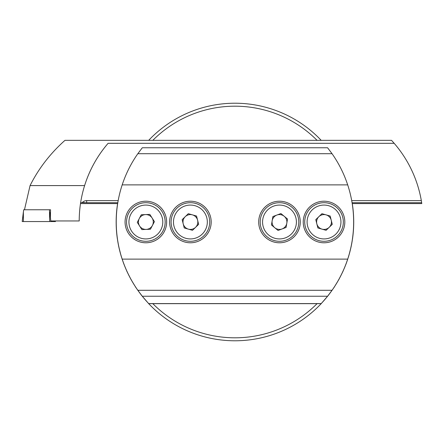 <?xml version="1.0" encoding="UTF-8"?>
<svg xmlns="http://www.w3.org/2000/svg" width="444" height="444" viewBox="0 0 444 444"><rect width="100%" height="100%" fill="white"/><g stroke="black" fill="none" stroke-linecap="round" stroke-linejoin="round"><path stroke-width="0.67" d="M352.458 205.25L352.591 205.666A118.781 118.781 0 0 1 352.591 238.334L351.137 246.636L348.795 255.838L346.148 263.725L342.862 271.611L338.872 279.498L334.099 287.39L328.421 295.277L321.195 303.663A118.781 118.781 0 0 1 148.685 303.663L141.458 295.277L135.781 287.39L131.008 279.498L127.017 271.611L123.732 263.725L121.084 255.838L118.742 246.636L117.288 238.334A118.781 118.781 0 0 1 117.288 205.666L117.421 205.25M117.599 203.591L117.349 205.25M148.685 140.337A118.781 118.781 0 0 1 321.195 140.337M352.53 205.25L352.281 203.591M152.825 140.337A115.806 115.806 0 0 1 317.06 140.337M317.06 303.663A115.806 115.806 0 0 1 152.825 303.663L321.195 303.663M152.825 303.663L148.685 303.663M352.209 203.591L421.8 203.591L421.323 200.621A118.781 118.781 0 0 0 394.178 143.307L391.525 140.337L64.979 140.337C50.272 153.446 38.634 168.531 30.064 185.586L24.476 209.768M117.671 203.591L80.492 203.591M82.201 202.653A5.939 5.939 0 0 1 86.674 200.621L86.674 202.719L80.63 202.653L80.397 204.24M86.674 202.719L117.81 202.719M352.07 202.719L421.667 202.719M50.549 209.768L49.478 209.768L50.549 209.768L50.388 217.188L50.777 220.962L79.215 220.962C79.226 208.896 81.024 197.108 84.604 185.586L30.064 185.586M84.604 185.586C89.544 169.886 97.38 155.794 108.108 143.307A118.781 118.781 0 0 0 84.604 185.586M394.178 143.307L108.108 143.307M86.674 200.621L118.176 200.621M351.704 200.621L421.323 200.621M49.695 221.556L49.478 209.768L23.699 209.768L22.2 221.556L55.45 221.556L55.361 220.962M139.277 218.565A7.426 7.426 0 0 0 146.17 229.415A7.426 7.426 0 0 0 152.126 218.021A7.426 7.426 0 0 0 139.277 218.565M162.149 211.655A19.303 19.303 0 0 1 156.205 238.295A19.303 19.303 0 0 1 129.559 232.345A19.303 19.303 0 0 1 135.509 205.705A19.303 19.303 0 0 1 162.149 211.655A19.303 19.303 0 0 0 135.509 205.705A19.303 19.303 0 0 0 129.559 232.345M150.449 229.237L141.886 229.598L137.29 222.361L141.264 214.763L149.828 214.402L154.423 221.639L150.449 229.237M318.859 216.672A7.426 7.426 0 0 0 321.994 229.137A7.426 7.426 0 0 0 331.224 220.191A7.426 7.426 0 0 0 318.859 216.672M342.746 217.294A19.303 19.303 0 0 1 328.732 240.72A19.303 19.303 0 0 1 305.306 226.706A19.303 19.303 0 0 1 319.319 203.28A19.303 19.303 0 0 1 342.746 217.294A19.303 19.303 0 0 0 319.319 203.28A19.303 19.303 0 0 0 305.306 226.706M326.112 230.314L317.871 227.966L315.778 219.652L321.933 213.686L330.181 216.034L332.267 224.348L326.112 230.314M166.644 222A20.785 20.785 0 0 0 145.854 201.215A20.785 20.785 0 0 0 125.069 222A20.785 20.785 0 0 0 145.854 242.785A20.785 20.785 0 0 0 166.644 222M211.183 222A20.785 20.785 0 0 0 190.398 201.215A20.785 20.785 0 0 0 169.614 222A20.785 20.785 0 0 0 190.398 242.785A20.785 20.785 0 0 0 211.183 222M300.266 222A20.785 20.785 0 0 0 279.481 201.215A20.785 20.785 0 0 0 258.697 222A20.785 20.785 0 0 0 279.481 242.785A20.785 20.785 0 0 0 300.266 222M344.81 222A20.785 20.785 0 0 0 324.026 201.215A20.785 20.785 0 0 0 303.235 222A20.785 20.785 0 0 0 324.026 242.785A20.785 20.785 0 0 0 344.81 222M332.045 153.702L327.589 147.763L142.291 147.763L137.834 153.702L332.045 153.702C338.794 163.325 344.011 173.721 347.696 184.882L122.183 184.882C125.868 173.721 131.085 163.325 137.834 153.702M347.696 184.882A118.781 118.781 0 0 1 347.696 259.118L122.183 259.118A118.781 118.781 0 0 1 122.183 184.882M347.696 259.118C344.011 270.279 338.794 280.675 332.045 290.298L137.834 290.298C131.085 280.675 125.868 270.279 122.183 259.118M332.045 290.298L327.589 296.237L142.291 296.237L137.834 290.298M352.225 240.321L352.281 240.321A118.781 118.781 0 0 1 321.195 303.574L148.685 303.574A118.781 118.781 0 0 1 117.599 240.321L117.66 240.321M276.901 215.04A7.426 7.426 0 0 0 274.747 227.717A7.426 7.426 0 0 0 286.802 223.243A7.426 7.426 0 0 0 276.901 215.04M298.512 225.23A19.303 19.303 0 0 1 276.251 241.031A19.303 19.303 0 0 1 260.456 218.77A19.303 19.303 0 0 1 282.717 202.969A19.303 19.303 0 0 1 298.512 225.23A19.303 19.303 0 0 0 282.717 202.969A19.303 19.303 0 0 0 260.456 218.77M278.044 230.453L271.445 224.98L272.882 216.533L280.919 213.547L287.518 219.02L286.086 227.467L278.044 230.453M185.231 216.672A7.426 7.426 0 0 0 188.367 229.137A7.426 7.426 0 0 0 197.597 220.191A7.426 7.426 0 0 0 185.231 216.672M209.118 217.294A19.303 19.303 0 0 1 195.105 240.72A19.303 19.303 0 0 1 171.678 226.706A19.303 19.303 0 0 1 185.692 203.28A19.303 19.303 0 0 1 209.118 217.294A19.303 19.303 0 0 0 185.692 203.28A19.303 19.303 0 0 0 171.678 226.706M192.491 230.314L184.243 227.966L182.157 219.652L188.312 213.686L196.553 216.034L198.646 224.348L192.491 230.314M84.76 202.558L82.656 202.558M22.2 221.556L23.388 211.882L23.388 221.556M49.695 211.882L50.672 219.941M50.794 220.962L50.866 221.556M131.568 231.074A16.928 16.928 0 0 0 154.928 236.291A16.928 16.928 0 0 0 160.145 212.926A16.928 16.928 0 0 0 136.785 207.709A16.928 16.928 0 0 0 131.568 231.074M307.609 226.124A16.928 16.928 0 0 0 328.149 238.417A16.928 16.928 0 0 0 340.437 217.876A16.928 16.928 0 0 0 319.896 205.583A16.928 16.928 0 0 0 307.609 226.124M262.798 219.164A16.928 16.928 0 0 0 276.645 238.689A16.928 16.928 0 0 0 296.17 224.836A16.928 16.928 0 0 0 282.317 205.311A16.928 16.928 0 0 0 262.798 219.164M173.981 226.124A16.928 16.928 0 0 0 194.528 238.417A16.928 16.928 0 0 0 206.815 217.876A16.928 16.928 0 0 0 186.275 205.583A16.928 16.928 0 0 0 173.981 226.124M55.378 220.962L55.45 221.556"/></g></svg>
